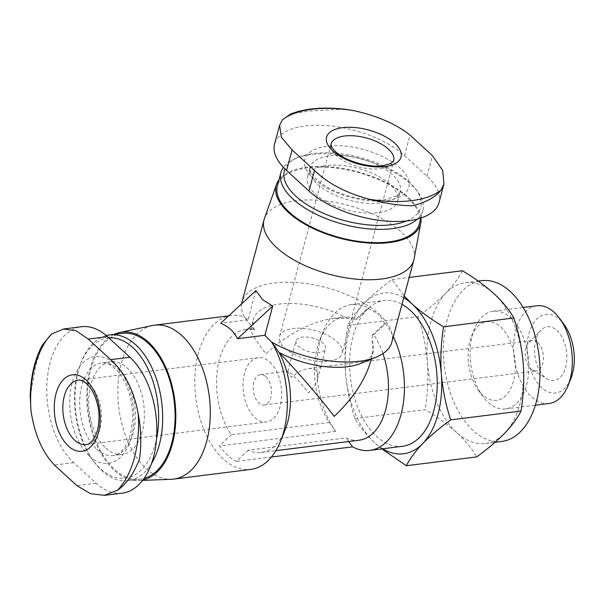 <?xml version="1.0" encoding="UTF-8"?>
<svg xmlns="http://www.w3.org/2000/svg" width="604" height="604" viewBox="0 0 604 604"><rect width="100%" height="100%" fill="white"/><g stroke="black" fill="none" stroke-linecap="round" stroke-linejoin="round"><path stroke-width="0.45" stroke-dasharray="3.02 2.27" d="M438.972 202.672A73.477 33.839 15 0 0 426.983 176.262L404.521 155.658A73.477 33.839 15 0 0 328.606 125.753A73.477 33.839 15 0 0 274.571 144.039M344.363 109.143L309.112 111.03L290.607 114.035M537.832 342.589A15.304 9 82.9 0 1 543.404 359.176A15.304 9 82.9 0 1 536.224 370.901A15.304 9 82.9 0 1 532.305 369.973A15.304 9 82.9 0 1 525.389 356.836A15.304 9 82.9 0 1 528.847 342.4A15.304 9 82.9 0 1 532.411 340.528A15.304 9 82.9 0 1 537.832 342.589M287.889 371.294C287.806 371.936 289.052 373.959 291.611 377.364C297.138 372.389 302.679 369.482 308.236 368.636C311.528 368.251 314.065 368.848 315.839 370.426C317.908 372.411 318.444 375.341 317.462 379.214C316.118 383.872 313.121 388.402 308.463 392.819C302.634 385.329 296.904 378.889 291.264 373.506L287.889 371.294L296.036 340.882A15.304 7.052 15 0 0 298.535 346.386A15.304 7.052 15 0 0 314.352 352.615A15.304 7.052 15 0 0 325.609 348.802A15.304 7.052 15 0 0 312.646 338.036A15.304 7.052 15 0 0 296.036 340.882M265.873 376.692A15.304 9 82.9 0 1 271.445 393.272A15.304 9 82.9 0 1 264.258 405.005A15.304 9 82.9 0 1 253.431 390.931A15.304 9 82.9 0 1 260.452 374.623A15.304 9 82.9 0 1 265.873 376.692M347.7 318.391A62.046 28.577 15 0 0 253.423 319.335A62.046 28.577 15 0 0 254.646 330.056A62.046 36.466 -97.1 0 0 245.79 329.361L251.37 328.659L250.788 329.172C250.471 331.77 255.507 339.976 265.896 353.77C288.274 333.619 310.728 321.826 333.265 318.391L347.7 318.391L355.484 319.539L367.836 308.267L379.176 314.291A77.554 35.719 15 0 0 299.04 282.725A77.554 35.719 15 0 0 242.008 302.023M241.623 303.842A77.554 35.719 15 0 0 244.273 316.957L254.646 330.056L251.37 328.659M373.717 334.812L385.586 323.601L384.68 323.714L372.328 334.986L373.717 334.812A62.046 36.466 82.9 0 1 382.944 353.612M384.68 323.714L379.176 314.291A77.554 35.719 15 0 1 391.83 342.166M360.747 363.442A62.046 28.577 15 0 0 373.287 351.452A62.046 28.577 15 0 0 372.064 340.731L372.328 334.986M372.064 340.731C373.136 346.847 372.668 353.695 370.652 361.29M359.199 440.203A62.046 36.466 82.9 0 1 346.092 437.915L248.123 450.199A62.046 36.466 -97.1 0 0 261.23 452.487A62.046 36.466 -97.1 0 0 285.103 429.927M245.79 329.361A62.046 36.466 -97.1 0 0 217.38 369.535A62.046 36.466 -97.1 0 0 231.272 434.752L329.248 422.468A62.046 36.466 82.9 0 1 319.886 339.637A62.046 36.466 82.9 0 1 343.767 317.077A62.046 36.466 82.9 0 1 356.873 319.365L355.484 319.539M348.697 441.516L346.092 437.915M385.586 323.601A73.477 43.186 82.9 0 1 393.317 336.632M329.248 422.468L335.726 431.377A73.477 43.186 82.9 0 1 323.246 331.302A73.477 43.186 82.9 0 1 351.513 304.59A73.477 43.186 82.9 0 1 368.742 308.153L356.873 319.365M248.123 450.199L236.247 461.411A73.477 43.186 -97.1 0 1 219.403 445.963L231.272 434.752M255.877 290.615L248.048 319.826L244.273 316.957A77.554 45.587 -97.1 0 0 231.407 315.53A77.554 45.587 -97.1 0 0 195.009 374.948A77.554 45.587 -97.1 0 0 223.238 458.98A77.554 45.587 -97.1 0 0 250.705 469.436M382.642 448.78A81.027 47.625 82.9 0 1 374.805 442.853C366.183 434.759 359.539 426.643 354.873 418.512C350.003 403.782 346.877 388.508 345.503 372.698C344.454 356.858 345.201 341.101 347.745 325.428C351.279 318.406 356.738 311.007 364.114 303.231C371.822 295.416 381.147 287.527 392.102 279.569L404.197 296.005M381.856 448.878L374.805 442.853A81.027 47.625 82.9 0 1 345.503 372.698A81.027 47.625 82.9 0 1 364.114 303.231A81.027 47.625 82.9 0 1 403.744 297.704M414.155 258.655A77.554 35.719 15 0 0 348.198 205.352A77.554 35.719 15 0 0 264.424 218.542M248.048 319.826L220.702 323.261M402.566 446.281A73.477 43.186 82.9 0 1 350.569 378.753A73.477 43.186 82.9 0 1 384.28 300.482A73.477 43.186 82.9 0 1 401.977 304.303M271.46 457.001L236.247 461.411M335.726 431.377L219.403 445.963M368.742 308.153L367.836 308.267M420.928 218.044A74.7 34.405 15 0 0 357.409 171.672A74.7 34.405 15 0 0 278.973 179.841M419.304 223.873A73.477 33.839 15 0 0 357.092 172.17A73.477 33.839 15 0 0 277.364 185.836M417.507 219.041A73.477 33.839 15 0 0 422.86 210.6A73.477 33.839 15 0 0 417.1 190.879A73.477 33.839 15 0 0 295.764 158.361A73.477 33.839 15 0 0 283.404 167.338M406.635 220.951A70.585 32.51 15 0 0 415.205 188.433A70.585 32.51 15 0 0 298.633 157.191A70.585 32.51 15 0 0 285.005 168.969M315.077 193.801A46.689 21.502 15 0 0 363.314 212.804A46.689 21.502 15 0 0 397.651 201.185A46.689 21.502 15 0 0 358.119 168.335A46.689 21.502 15 0 0 307.459 177.025A46.689 21.502 15 0 0 315.077 193.801M152.125 325.571A77.554 45.587 -97.1 0 0 117.916 386.522A77.554 45.587 -97.1 0 0 146.243 468.636A77.554 45.587 -97.1 0 0 171.393 479.282M114.284 334.329A74.7 43.911 -97.1 0 0 86.742 395.99A74.7 43.911 -97.1 0 0 114.133 470.297A74.7 43.911 -97.1 0 0 138.361 480.55A74.7 43.911 -97.1 0 0 142.944 479.961M122.151 333.348A73.477 43.186 -97.1 0 0 87.663 389.633A73.477 43.186 -97.1 0 0 114.413 469.24A73.477 43.186 -97.1 0 0 140.43 479.153A73.477 43.186 -97.1 0 0 144.062 478.421M106.251 335.582A73.477 43.186 -97.1 0 0 81.449 361.615A73.477 43.186 -97.1 0 0 94.013 461.803A73.477 43.186 -97.1 0 0 101.985 470.803A73.477 43.186 -97.1 0 0 128.003 480.709A73.477 43.186 -97.1 0 0 151.596 463.381M108.863 337.946A70.585 41.487 -97.1 0 0 80.604 363.721A70.585 41.487 -97.1 0 0 92.669 459.969A70.585 41.487 -97.1 0 0 100.332 468.613A70.585 41.487 -97.1 0 0 156.519 438.987M105.821 448.123A46.689 27.444 -97.1 0 0 122.355 454.419A46.689 27.444 -97.1 0 0 143.775 404.68A46.689 27.444 -97.1 0 0 110.736 361.773A46.689 27.444 -97.1 0 0 88.826 397.538A46.689 27.444 -97.1 0 0 105.821 448.123M122.174 493.151A73.477 43.186 82.9 0 1 96.157 483.238L73.688 462.641A73.477 43.186 82.9 0 1 46.946 383.034A73.477 43.186 82.9 0 1 81.427 326.741M30.2 395.922L36.149 364.31L42.31 345.111M354.873 418.512L425.171 409.701C437.243 416.903 447.76 424.536 456.722 432.577C465.352 440.671 471.996 448.787 476.662 456.918M392.102 279.569L409.18 277.432M462.4 270.758C458.866 277.78 453.408 285.179 446.031 292.955C438.323 300.769 428.999 308.659 418.044 316.617C422.913 331.347 426.039 346.62 427.413 362.43C428.462 378.27 427.715 394.027 425.171 409.701M347.745 325.428L418.044 316.617M556.926 330.433A27.089 15.923 82.9 0 1 566.091 365.284A27.089 15.923 82.9 0 1 547.133 378.897A27.089 15.923 82.9 0 1 534.902 355.643A27.089 15.923 82.9 0 1 541.018 330.094A27.089 15.923 82.9 0 1 556.926 330.433M570.871 378.557A39.607 23.277 82.9 0 1 539.447 385.428A39.607 23.277 82.9 0 1 529.391 331.981A39.607 23.277 82.9 0 1 559.802 319.705A39.607 23.277 82.9 0 1 564.098 324.552M549.089 403.495A49.249 28.947 82.9 0 1 514.238 358.232A49.249 28.947 82.9 0 1 536.835 305.767M510.773 317.863A49.249 28.947 82.9 0 1 528.704 371.218A49.249 28.947 82.9 0 1 505.586 408.953A49.249 28.947 82.9 0 1 482.807 396.277A49.249 28.947 82.9 0 1 474.382 329.127A49.249 28.947 82.9 0 1 493.332 311.219A49.249 28.947 82.9 0 1 510.773 317.863M500.822 327.096A39.607 23.277 82.9 0 1 512.456 384.461A39.607 23.277 82.9 0 1 478.323 390.161A39.607 23.277 82.9 0 1 471.55 336.156A39.607 23.277 82.9 0 1 500.822 327.096M501.803 441.456A81.027 47.625 82.9 0 1 444.469 366.983A81.027 47.625 82.9 0 1 481.645 280.664M456.722 432.577A81.027 47.625 82.9 0 1 427.413 362.43A81.027 47.625 82.9 0 1 446.031 292.955A81.027 47.625 82.9 0 1 465.261 282.717A81.027 47.625 82.9 0 1 493.951 293.642A81.027 47.625 82.9 0 1 523.26 363.797A81.027 47.625 82.9 0 1 504.65 433.264A81.027 47.625 82.9 0 1 485.42 443.51A81.027 47.625 82.9 0 1 456.722 432.577M269.799 362.038A32.397 19.041 82.9 0 1 281.592 397.138A32.397 19.041 82.9 0 1 266.387 421.962A32.397 19.041 82.9 0 1 243.457 392.185A32.397 19.041 82.9 0 1 258.323 357.666A32.397 19.041 82.9 0 1 269.799 362.038M284.816 348.1A32.397 14.919 15 0 0 318.293 361.29A32.397 14.919 15 0 0 342.121 353.227A32.397 14.919 15 0 0 314.684 330.433A32.397 14.919 15 0 0 279.524 336.458A32.397 14.919 15 0 0 284.816 348.1M313.559 178.776A53.831 24.794 15 0 0 404.031 194.178A53.831 24.794 15 0 0 352.721 147.119A53.831 24.794 15 0 0 313.559 178.776M317.651 184.182A46.689 21.502 15 0 0 365.888 203.186A46.689 21.502 15 0 0 400.226 191.566A46.689 21.502 15 0 0 360.694 158.709A46.689 21.502 15 0 0 310.033 167.399A46.689 21.502 15 0 0 317.651 184.182M96.814 449.255A46.689 27.444 -97.1 0 0 113.341 455.552A46.689 27.444 -97.1 0 0 134.768 405.812A46.689 27.444 -97.1 0 0 101.729 362.906A46.689 27.444 -97.1 0 0 79.811 398.67A46.689 27.444 -97.1 0 0 96.814 449.255M89.437 456.096A53.831 31.642 -97.1 0 0 133.643 410.395A53.831 31.642 -97.1 0 0 82.333 363.336A53.831 31.642 -97.1 0 0 89.437 456.096M258.323 357.666L78.112 380.263A32.397 19.041 82.9 0 1 89.588 384.627A32.397 19.041 82.9 0 1 101.381 419.735A32.397 19.041 82.9 0 1 86.176 444.559L266.387 421.962M279.524 336.458L331.105 143.971A32.397 14.919 15 0 0 336.39 155.621A32.397 14.919 15 0 0 369.867 168.81A32.397 14.919 15 0 0 393.695 160.747L342.121 353.227M426.983 176.262L432.487 155.719M404.521 155.658L410.025 135.115M96.157 483.238L76.919 485.654M73.688 462.641L54.458 465.05M264.258 405.005L536.224 370.901M260.452 374.623L288.033 371.166M308.236 368.636L532.411 340.528M261.23 452.487L275.915 450.644M333.265 318.391L343.767 317.077M319.886 339.637L323.246 331.302M250.788 329.172L253.423 319.335M371.218 359.176L373.287 351.452M351.513 304.59L384.28 300.482M420.86 218.067L422.86 210.6M298.633 157.191L295.764 158.361M415.205 188.433L417.1 190.879M397.651 201.185L400.226 191.566C400.271 192.797 398.602 194.428 395.227 196.436L386.009 199.252C375.65 200.913 363.616 199.947 349.912 196.353C335.552 192.2 324.491 186.621 316.745 179.637C307.964 170.117 310.207 169.799 310.033 167.399L307.459 177.025M231.407 315.53L228.652 315.877M138.361 480.55L142.62 480.384M140.43 479.153L128.003 480.709M92.669 459.969L94.013 461.803M80.604 363.721L81.449 361.615M110.736 361.773L101.729 362.906C104.326 362.468 107.338 363.2 110.758 365.095L116.859 370.109C122 375.575 126.085 383.23 129.113 393.061C134.179 408.636 133.748 431.407 126.213 444.854C121.88 451.852 117.591 455.416 113.341 455.552L122.355 454.419M505.586 408.953L535.37 405.216M493.332 311.219L523.117 307.489M478.323 390.161L482.807 396.277M471.55 336.156L474.382 329.127M485.42 443.51L495.084 442.294M465.261 282.717L478.225 281.087M532.305 369.973L547.133 378.897M528.847 342.4L541.018 330.094M317.462 379.214L325.609 348.802"/><path stroke-width="0.91" d="M139.479 459.085C133.967 473.415 126.666 483.789 117.576 490.206A90.509 53.197 -97.1 0 0 138.157 413.393C141.147 429.678 141.585 444.906 139.479 459.085M279.584 125.322L274.571 144.039A73.477 33.839 15 0 0 286.56 170.449L309.022 191.053A73.477 33.839 15 0 0 384.937 220.958A73.477 33.839 15 0 0 438.972 202.672L443.993 183.956L440.943 190.154C435.62 197.115 426.122 202.325 412.441 205.798C399.538 205.654 385.065 203.442 369.021 199.169C346.032 192.963 327.866 183.412 314.525 170.509L292.064 149.905L281.351 137.289L279.614 125.33L282.461 119.781L290.607 114.035C304.801 108.456 322.717 106.825 344.363 109.158M443.963 183.948L442.664 170.351L432.487 155.719L410.025 135.115C396.179 124.099 377.636 115.983 354.382 110.766L344.363 109.143M399.274 148.576A38.52 17.742 15 0 0 346.975 127.316A38.52 17.742 15 0 0 332.88 150.985A38.52 17.742 15 0 0 380.633 166.9A38.52 17.742 15 0 0 399.274 148.576M278.973 179.841A74.7 34.405 15 0 0 276.549 184.326L264.424 218.542A77.554 35.719 15 0 0 264.039 219.781L242.008 302.023A77.554 35.719 15 0 0 241.623 303.842M142.62 480.384L171.393 479.282A77.554 45.587 -97.1 0 0 173.703 479.093L250.705 469.436A77.554 45.587 -97.1 0 0 280.55 441.237L285.103 429.927A62.046 36.466 -97.1 0 0 279.003 352.396L271.604 342.023A77.554 35.719 15 0 0 376.164 357.153A77.554 35.719 15 0 0 391.83 342.166L413.868 259.924A77.554 35.719 15 0 0 414.155 258.655L420.761 222.967A74.7 34.405 15 0 0 420.928 218.044M371.218 359.176L370.652 361.29C365.216 380.142 353.061 398.512 334.186 416.405C319.916 397.507 296.987 370.909 279.003 352.396A62.046 28.577 15 0 0 360.747 363.442L376.164 357.153M382.944 353.612A62.046 36.466 82.9 0 1 359.199 440.203L275.915 450.644M393.317 336.632A73.477 43.186 82.9 0 1 369.799 450.395A73.477 43.186 82.9 0 1 352.57 446.832L348.697 441.516M280.55 441.237A77.554 45.587 -97.1 0 0 271.604 342.023L264.899 335.28L272.721 306.069L262.725 299.803L255.877 290.615L220.702 323.261C228.403 326.47 234.02 331.619 237.546 338.708L272.721 306.069M404.197 296.005L412.034 303.91C421.011 311.958 431.528 319.591 443.593 326.794C441.041 342.46 440.293 358.217 441.343 374.065C442.724 389.859 445.85 405.133 450.72 419.878C439.765 427.828 430.441 435.718 422.732 443.532C415.363 451.309 409.905 458.708 406.364 465.737L381.856 448.878M403.744 297.704A81.027 47.625 82.9 0 1 412.034 303.91A81.027 47.625 82.9 0 1 441.343 374.065A81.027 47.625 82.9 0 1 422.732 443.532A81.027 47.625 82.9 0 1 382.642 448.78M264.039 219.781A77.554 35.719 15 0 0 276.7 247.655A77.554 35.719 15 0 0 356.828 279.222A77.554 35.719 15 0 0 413.868 259.924M264.899 335.28L237.546 338.708M401.977 304.303A73.477 43.186 82.9 0 1 410.305 310.388A73.477 43.186 82.9 0 1 437.047 389.995A73.477 43.186 82.9 0 1 402.566 446.281L369.799 450.395M352.57 446.832L271.46 457.001M276.549 184.326A74.7 34.405 15 0 0 288.365 212.374A74.7 34.405 15 0 0 366.832 242.883A74.7 34.405 15 0 0 420.761 222.967M283.404 167.338A73.477 33.839 15 0 0 280.92 172.563L277.364 185.836A73.477 33.839 15 0 0 289.354 212.246A73.477 33.839 15 0 0 365.269 242.159A73.477 33.839 15 0 0 419.304 223.873L420.86 218.067M280.92 172.563A73.477 33.839 15 0 0 292.91 198.973A73.477 33.839 15 0 0 358.753 227.617A73.477 33.839 15 0 0 417.507 219.041M285.005 168.969A70.585 32.51 15 0 0 295.892 196.209A70.585 32.51 15 0 0 406.635 220.951M173.703 479.093A77.554 45.587 -97.1 0 0 209.286 396.466A77.554 45.587 -97.1 0 0 154.413 325.186A77.554 45.587 -97.1 0 0 152.125 325.571L119.796 332.502A74.7 43.911 -97.1 0 0 114.284 334.329M142.944 479.961A74.7 43.911 -97.1 0 0 174.307 396.888A74.7 43.911 -97.1 0 0 119.796 332.502M144.062 478.421A73.477 43.186 -97.1 0 0 173.71 397.757A73.477 43.186 -97.1 0 0 122.151 333.348L109.724 334.903A73.477 43.186 -97.1 0 0 106.251 335.582M151.596 463.381A73.477 43.186 -97.1 0 0 156.738 379.992A73.477 43.186 -97.1 0 0 109.724 334.903M156.519 438.987A70.585 41.487 -97.1 0 0 108.863 337.946M63.677 328.969L81.427 326.741A73.477 43.186 82.9 0 1 107.452 336.647L129.913 357.251A73.477 43.186 82.9 0 1 156.662 436.858A73.477 43.186 82.9 0 1 122.174 493.151L104.424 495.378M30.223 395.922C30.789 376.179 34.821 359.244 42.325 345.118L51.597 333.997A90.509 53.197 -97.1 0 0 31.015 410.818L30.2 395.922M80.083 375.998A38.52 22.642 -97.1 0 0 55.024 398.225A38.52 22.642 -97.1 0 0 68.38 446.054A38.52 22.642 -97.1 0 0 98.429 432.472A38.52 22.642 -97.1 0 0 86.078 379.999A38.52 22.642 -97.1 0 0 80.083 375.998M138.157 413.393C133.688 390.003 124.53 372.094 110.675 359.659L88.214 339.063L76.157 330.811L63.684 329.021L51.597 333.997M31.015 410.818C34.556 434.321 42.371 452.404 54.458 465.05L76.919 485.654L90.577 493.702L104.417 495.318L117.576 490.206M406.364 465.737L476.662 456.918C487.609 448.968 496.941 441.079 504.65 433.264C512.018 425.488 517.477 418.089 521.018 411.06C523.562 395.401 524.31 379.644 523.26 363.797C521.879 347.995 518.76 332.728 513.891 317.983C509.225 309.844 502.581 301.728 493.951 293.642C484.982 285.594 474.465 277.968 462.4 270.758L409.18 277.432M450.72 419.878L521.018 411.06M443.593 326.794L513.891 317.983M523.117 307.489L536.835 305.767A49.249 28.947 82.9 0 1 554.276 312.411A49.249 28.947 82.9 0 1 559.621 318.436L564.098 324.552A39.607 23.277 82.9 0 1 570.871 378.557L568.039 385.594A49.249 28.947 82.9 0 1 549.089 403.495L535.37 405.216M559.621 318.436A49.249 28.947 82.9 0 1 568.039 385.594M478.225 281.087L481.645 280.664A81.027 47.625 82.9 0 1 510.335 291.589A81.027 47.625 82.9 0 1 539.833 379.372A81.027 47.625 82.9 0 1 501.803 441.456L495.084 442.294M369.021 199.169A90.509 41.684 15 0 0 440.943 190.154M354.382 110.766A90.509 41.684 15 0 0 282.461 119.781M86.176 444.559A32.397 19.041 82.9 0 1 63.246 414.782A32.397 19.041 82.9 0 1 78.112 380.263C79.6 379.448 82.514 380.656 86.855 383.895C95.213 391.513 99.871 408.719 98.958 419.561C98.611 426.779 97.221 432.638 94.775 437.145C91.634 442.181 88.765 444.65 86.176 444.559M393.695 160.747A32.397 14.919 15 0 0 366.258 137.946A32.397 14.919 15 0 0 331.105 143.971C330.871 143.631 330.245 146.523 335.613 151.725C345.639 161.472 371.007 168.191 383.464 165.639L390.969 163.42L393.695 160.747M309.022 191.053L314.525 170.509M286.56 170.449L292.064 149.905M129.913 357.251L110.675 359.659M107.452 336.647L88.214 339.063M228.652 315.877L154.413 325.186"/></g></svg>
